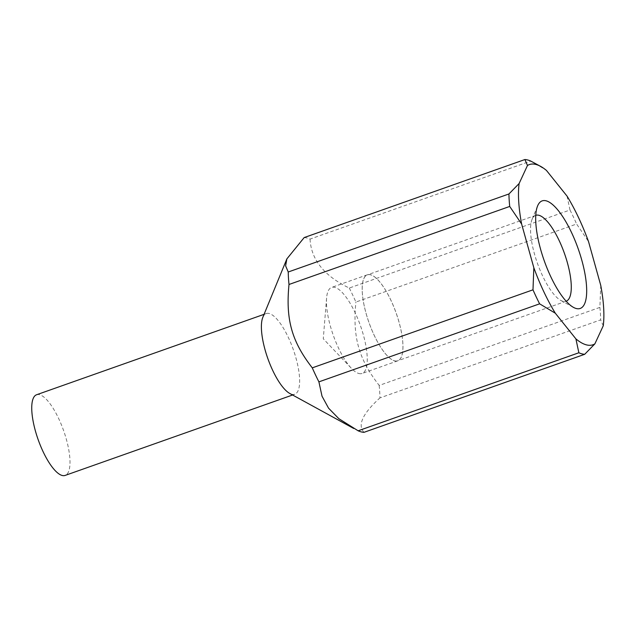 <?xml version="1.0" encoding="UTF-8"?>
<svg xmlns="http://www.w3.org/2000/svg" width="635" height="635" viewBox="0 0 635 635"><rect width="100%" height="100%" fill="white"/><g stroke="black" fill="none" stroke-linecap="round" stroke-linejoin="round"><path stroke-width="0.48" stroke-dasharray="3.17 2.38" d="M36.608 394.748A42.783 13.502 -109.5 0 1 39.592 394.7A42.783 13.502 -109.5 0 1 65.032 434.856A42.783 13.502 -109.5 0 1 65.127 475.425M262.827 317.357A42.783 13.502 -109.5 0 1 266.248 313.555A42.783 13.502 -109.5 0 1 269.232 313.507A42.783 13.502 -109.5 0 1 294.672 353.671A42.783 13.502 -109.5 0 1 294.767 394.232A42.783 13.502 -109.5 0 1 291.783 394.279A42.783 13.502 -109.5 0 1 289.719 393.43M304.189 237.561A102.68 32.409 -109.5 0 1 307.03 238.03A102.68 32.409 -109.5 0 1 310.039 239.101L530.749 161.068M567.047 196.12L569.992 210.002L349.282 288.036C324.207 275.963 311.126 259.651 310.039 239.101M349.282 288.036A102.68 32.409 -109.5 0 1 355.902 302.046L576.612 224.012L588.526 241.57M600.734 285.313L599.892 307.388L379.182 385.421C358.616 358.981 352.473 336.971 355.902 302.046M379.182 385.421A102.68 32.409 -109.5 0 1 379.952 397.899L600.662 319.865L603.25 325.795M363.99 432.332C357.315 425.093 362.641 413.615 379.952 397.899M535.154 163.378L546.457 170.442M358.878 373.515A45.633 14.407 70.5 0 0 362.061 373.467A45.633 14.407 70.5 0 0 361.958 330.2A45.633 14.407 70.5 0 0 334.82 287.361A45.633 14.407 70.5 0 0 331.637 287.417A45.633 14.407 70.5 0 0 326.588 298.037A45.633 14.407 70.5 0 0 351.457 368.371A45.633 14.407 70.5 0 0 358.878 373.515M394.597 360.886A45.633 14.407 70.5 0 0 397.78 360.831A45.633 14.407 70.5 0 0 397.677 317.571A45.633 14.407 70.5 0 0 370.546 274.733A45.633 14.407 70.5 0 0 367.355 274.788A45.633 14.407 70.5 0 0 367.467 318.048A45.633 14.407 70.5 0 0 394.597 360.886M535.781 215.313A45.561 14.383 70.5 0 0 535.726 215.336A45.561 14.383 70.5 0 0 532.074 219.377A45.561 14.383 70.5 0 0 537.353 263.088A45.561 14.383 70.5 0 0 560.721 300.395A45.561 14.383 70.5 0 0 562.92 301.3A45.561 14.383 70.5 0 0 566.095 301.252A45.561 14.383 70.5 0 0 566.158 301.228M370.562 274.804A45.561 14.383 70.5 0 0 367.379 274.852A45.561 14.383 70.5 0 0 367.482 318.048A45.561 14.383 70.5 0 0 394.581 360.815A45.561 14.383 70.5 0 0 397.756 360.767A45.561 14.383 70.5 0 0 397.653 317.571A45.561 14.383 70.5 0 0 370.562 274.804M569.992 210.002A102.68 32.409 -109.5 0 1 576.612 224.012M599.892 307.388A102.68 32.409 -109.5 0 1 600.662 319.865M292.592 395.002L294.767 394.232M397.78 360.831L362.061 373.467M560.721 300.395L573.468 307.38M532.074 219.377L537.599 205.938M535.726 215.336L367.379 274.852M566.095 301.252L397.756 360.767M326.588 298.037L323.278 338.772L351.457 368.371M367.355 274.788L331.637 287.417M264.065 314.333L266.248 313.555"/><path stroke-width="0.95" d="M292.592 395.002L65.127 475.425A42.783 13.502 -109.5 0 1 62.143 475.464A42.783 13.502 -109.5 0 1 36.703 435.308A42.783 13.502 -109.5 0 1 36.608 394.748L264.065 314.333M363.99 432.332A102.68 32.409 -109.5 0 1 361.148 431.871A102.68 32.409 -109.5 0 1 358.14 430.8L578.858 352.766L575.905 338.884A95.544 30.162 70.5 0 0 586.359 344.853A95.544 30.162 70.5 0 0 594.876 343.86L584.7 354.298L363.99 432.332M584.7 354.298A102.68 32.409 -109.5 0 1 581.858 353.838A102.68 32.409 -109.5 0 1 578.858 352.766M527.741 159.996A102.68 32.409 -109.5 0 1 530.749 161.068L540.607 166.362A95.544 30.162 70.5 0 0 535.996 164.473A95.544 30.162 70.5 0 0 527.487 165.465L524.899 159.536A102.68 32.409 -109.5 0 1 527.741 159.996M594.876 343.86L603.25 325.795A95.544 30.162 70.5 0 0 600.734 285.313L588.526 241.57A95.544 30.162 70.5 0 0 567.047 196.12L546.457 170.442A95.544 30.162 70.5 0 0 540.607 166.362M576.215 308.507A57.047 18.002 -109.5 0 1 573.468 307.38A57.047 18.002 -109.5 0 1 544.203 260.66A57.047 18.002 -109.5 0 1 537.599 205.938A57.047 18.002 -109.5 0 1 546.148 200.819A57.047 18.002 -109.5 0 1 581.763 260.064A57.047 18.002 -109.5 0 1 576.215 308.507M566.158 301.228A45.561 14.383 70.5 0 0 565.968 257.961A45.561 14.383 70.5 0 0 538.901 215.281A45.561 14.383 70.5 0 0 535.781 215.313M521.621 224.004L509.714 206.446A102.68 32.409 -109.5 0 1 508.937 193.969L519.112 183.531A95.544 30.162 70.5 0 0 521.621 224.004L533.837 267.748A95.544 30.162 70.5 0 0 555.315 313.206L539.615 303.832A102.68 32.409 -109.5 0 1 532.987 289.822L533.837 267.748M524.899 159.536L304.189 237.561L286.861 258.897L285.623 265.867L288.226 272.002L508.937 193.969M509.714 206.446L289.004 284.48A102.68 32.409 -109.5 0 1 288.226 272.002M539.615 303.832L318.905 381.865A102.68 32.409 -109.5 0 1 312.277 367.855L532.987 289.822M318.905 381.865L322.016 396.2L328.565 408.17L338.86 418.695L358.14 430.8M289.004 284.48C285.575 319.405 291.719 341.416 312.277 367.855M353.735 428.482L289.719 393.43A42.783 13.502 -109.5 0 1 267.779 358.394A42.783 13.502 -109.5 0 1 262.827 317.357L286.861 258.897M519.112 183.531L527.487 165.465M575.905 338.884L555.315 313.206"/></g></svg>
